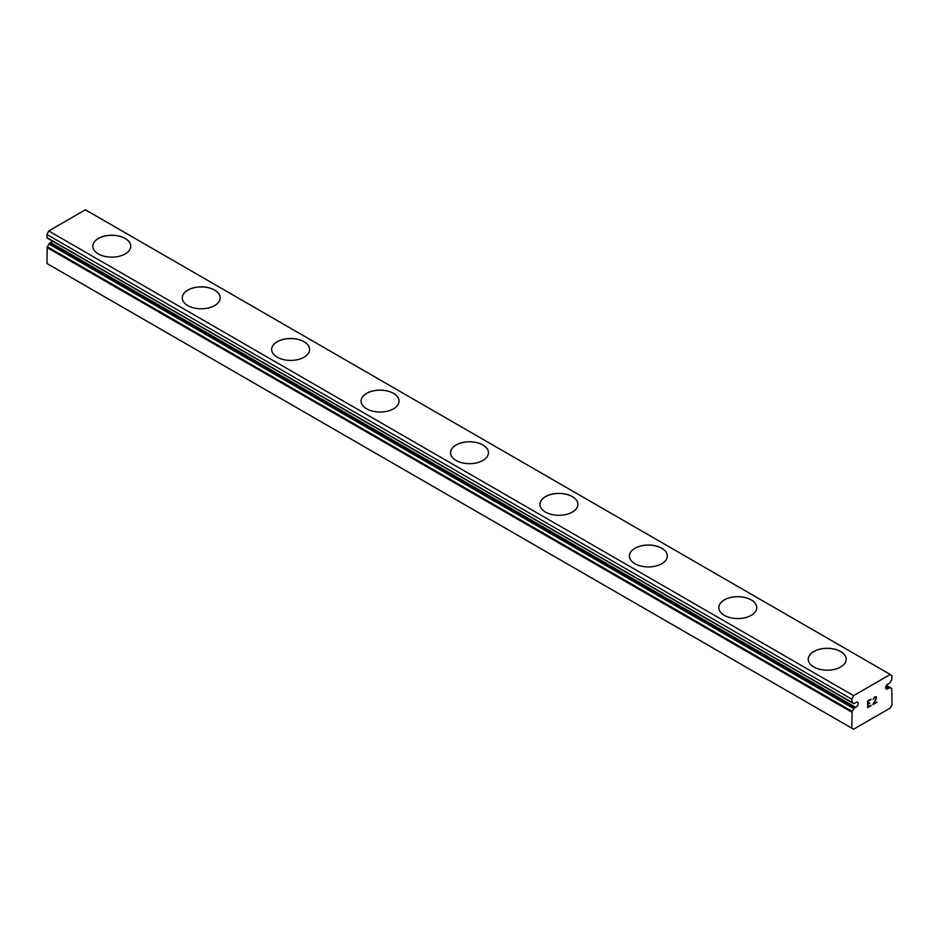 <?xml version="1.0" encoding="UTF-8"?>
<svg xmlns="http://www.w3.org/2000/svg" width="939" height="939" viewBox="0 0 939 939"><rect width="100%" height="100%" fill="white"/><g stroke="black" fill="none" stroke-linecap="round" stroke-linejoin="round"><path stroke-width="1.41" d="M851.802 728.171L853.598 729.204L890.266 708.041L892.05 704.943L891.745 688.51A6.01 3.463 -60 0 1 890.735 688.228A6.01 3.463 -60 0 1 890.09 687.653L888.341 688.334A2.84 1.643 -60 0 1 886.24 688.991A2.84 1.643 -60 0 1 886.991 684.719A2.84 1.643 -60 0 1 888.341 683.956L890.09 682.618A6.01 3.463 -60 0 1 891.745 679.848L892.05 675.963L890.266 674.472L853.598 695.646L851.802 699.203L852.119 702.724A6.01 3.463 -60 0 1 853.128 703.006A6.01 3.463 -60 0 1 853.774 703.581L855.523 702.9A2.84 1.643 -60 0 1 857.612 702.231A2.84 1.643 -60 0 1 856.861 706.504A2.84 1.643 -60 0 1 855.523 707.278L50.659 242.602L48.91 243.94A6.01 3.463 -60 0 1 47.255 246.711L46.95 263.495L851.802 728.171L852.119 711.386L47.255 246.711M52.561 241.147A2.84 1.643 -60 0 1 52.009 241.828A2.84 1.643 -60 0 1 50.659 242.602M125.204 238.506A18.968 10.951 180 0 1 130.756 246.218A18.968 10.951 180 0 1 119.042 256.312A18.968 10.951 180 0 1 98.372 253.941A18.968 10.951 180 0 1 92.82 246.194A18.968 10.951 180 0 1 104.546 236.123A18.968 10.951 180 0 1 125.204 238.506M92.82 246.194A18.968 10.951 180 0 1 104.522 236.076A18.968 10.951 180 0 1 125.204 238.447A18.968 10.951 180 0 1 130.756 246.194M214.632 290.128A18.968 10.951 180 0 1 220.184 297.851A18.968 10.951 180 0 1 208.47 307.945A18.968 10.951 180 0 1 187.8 305.574A18.968 10.951 180 0 1 182.248 297.827A18.968 10.951 180 0 1 193.974 287.757A18.968 10.951 180 0 1 214.632 290.128M182.248 297.827A18.968 10.951 180 0 1 193.95 287.71A18.968 10.951 180 0 1 214.632 290.081A18.968 10.951 180 0 1 220.184 297.827M271.676 349.461A18.968 10.951 180 0 1 283.378 339.343A18.968 10.951 180 0 1 304.06 341.714A18.968 10.951 180 0 1 309.612 349.484A18.968 10.951 180 0 1 297.898 359.578A18.968 10.951 180 0 1 277.228 357.207A18.968 10.951 180 0 1 271.676 349.461A18.968 10.951 180 0 1 283.402 339.39A18.968 10.951 180 0 1 304.06 341.761A18.968 10.951 180 0 1 309.612 349.461M361.104 401.117A18.968 10.951 180 0 1 372.83 391.011A18.968 10.951 180 0 1 393.488 393.394A18.968 10.951 180 0 1 399.04 401.117M393.488 393.347A18.968 10.951 180 0 1 399.04 401.094A18.968 10.951 180 0 1 387.326 411.212A18.968 10.951 180 0 1 366.656 408.829A18.968 10.951 180 0 1 361.104 401.094A18.968 10.951 180 0 1 372.806 390.964A18.968 10.951 180 0 1 393.488 393.347M450.532 452.751A18.968 10.951 180 0 1 462.258 442.645A18.968 10.951 180 0 1 482.916 445.027A18.968 10.951 180 0 1 488.468 452.751M482.916 444.98A18.968 10.951 180 0 1 488.468 452.715A18.968 10.951 180 0 1 476.766 462.833A18.968 10.951 180 0 1 456.084 460.462A18.968 10.951 180 0 1 450.532 452.715A18.968 10.951 180 0 1 462.234 442.598A18.968 10.951 180 0 1 482.916 444.98M572.344 496.661A18.968 10.951 180 0 1 577.896 504.372A18.968 10.951 180 0 1 566.194 514.466A18.968 10.951 180 0 1 545.512 512.095A18.968 10.951 180 0 1 539.96 504.349A18.968 10.951 180 0 1 551.686 494.278A18.968 10.951 180 0 1 572.344 496.661M539.96 504.349A18.968 10.951 180 0 1 551.674 494.231A18.968 10.951 180 0 1 572.344 496.602A18.968 10.951 180 0 1 577.896 504.349M661.772 548.294A18.968 10.951 180 0 1 667.324 556.005A18.968 10.951 180 0 1 655.622 566.1A18.968 10.951 180 0 1 634.94 563.729A18.968 10.951 180 0 1 629.388 555.982A18.968 10.951 180 0 1 641.114 545.911A18.968 10.951 180 0 1 661.772 548.294M629.388 555.982A18.968 10.951 180 0 1 641.102 545.864A18.968 10.951 180 0 1 661.772 548.235A18.968 10.951 180 0 1 667.324 555.982M718.816 607.639A18.968 10.951 180 0 1 730.542 597.544A18.968 10.951 180 0 1 751.2 599.915A18.968 10.951 180 0 1 756.752 607.639M751.2 599.868A18.968 10.951 180 0 1 756.752 607.615A18.968 10.951 180 0 1 745.05 617.733A18.968 10.951 180 0 1 724.368 615.362A18.968 10.951 180 0 1 718.816 607.615A18.968 10.951 180 0 1 730.53 597.497A18.968 10.951 180 0 1 751.2 599.868M808.244 659.272A18.968 10.951 180 0 1 819.97 649.178A18.968 10.951 180 0 1 840.628 651.549A18.968 10.951 180 0 1 846.18 659.272M840.628 651.502A18.968 10.951 180 0 1 846.18 659.248A18.968 10.951 180 0 1 834.478 669.366A18.968 10.951 180 0 1 813.796 666.983A18.968 10.951 180 0 1 808.244 659.248A18.968 10.951 180 0 1 819.958 649.131A18.968 10.951 180 0 1 840.628 651.502M868.047 701.245L868.047 703.874L868.035 701.233L870.958 699.543L868.047 701.245M868.047 703.874L869.631 702.959M869.643 703.393L868.047 704.309L869.631 703.381M868.047 704.309L868.047 706.95L868.035 704.309M868.047 706.95L870.958 705.259M870.969 705.694L867.659 707.607L867.659 701.022L870.969 699.121M867.659 707.595L870.958 705.682M873.247 699.461L874.362 697.161L876.275 696.679M876.557 697.818L876.287 698.604L876.545 697.818M876.287 698.604L875.477 700.306L876.275 698.604M875.477 700.306L873.716 703.675L875.465 700.306M873.716 703.675L876.815 701.879M873.634 698.886L873.88 698.158L873.622 698.874M873.88 698.158L874.373 697.571L873.88 698.158M874.385 697.583L875.911 696.984L874.385 697.583M875.923 696.984L875.911 698.745L872.906 704.579L876.826 702.313M872.918 704.555L876.815 702.313M852.119 711.386A6.01 3.463 -60 0 0 853.774 708.616L855.523 707.278M890.266 674.472L85.402 209.796L48.734 230.959L46.95 234.515L47.126 238.001L851.873 702.583M888.341 688.334L885.77 686.855M853.598 695.646L48.734 230.959M851.802 699.203L46.95 234.515M891.745 688.51L886.416 685.435L891.874 688.545M889.89 687.536L886.369 685.505M889.585 687.606L886.252 685.681M851.802 702.302L46.95 237.626M853.774 703.581L852.307 702.736M854.267 708.006L49.415 243.318M853.774 708.616L48.91 243.94M851.802 712.161L46.95 247.473M889.996 687.571L886.381 685.482M851.978 702.677L47.126 238.001M853.856 703.663L852.248 702.724"/></g></svg>

